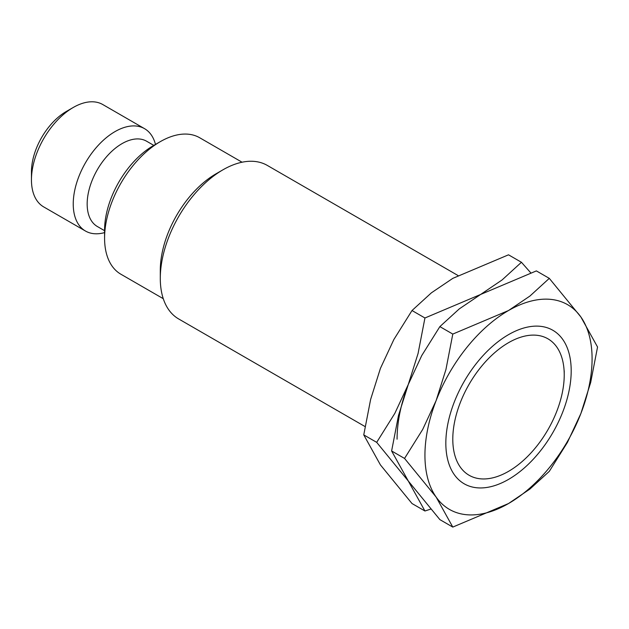 <?xml version="1.0" encoding="UTF-8"?>
<svg xmlns="http://www.w3.org/2000/svg" width="629" height="629" viewBox="0 0 629 629"><rect width="100%" height="100%" fill="white"/><g stroke="black" fill="none" stroke-linecap="round" stroke-linejoin="round"><path stroke-width="0.94" d="M564.229 370.843L564.229 374.868A78.79 45.492 120 0 0 508.515 342.695A78.79 45.492 120 0 0 452.794 439.199A78.79 45.492 120 0 0 508.515 471.365A78.79 45.492 120 0 0 564.229 374.868M457.951 275.486L267.294 165.411A88.642 51.177 120 0 0 222.973 169.799A88.642 51.177 120 0 0 160.293 278.364L160.293 270.321A78.79 45.492 120 0 1 216.006 173.824L222.973 169.799M242.063 162.219L199.692 137.751A78.79 45.492 120 0 0 160.293 141.651A78.79 45.492 120 0 0 104.579 238.155L104.579 230.112A68.946 39.808 120 0 1 153.327 145.676L160.293 141.651M153.822 145.393L146.612 141.226A49.243 28.431 120 0 0 108.66 154.419A49.243 28.431 120 0 0 87.164 203.977A49.243 28.431 120 0 0 97.361 226.519L104.579 230.686M155.481 144.434A59.095 34.115 120 0 0 144.568 128.678A59.095 34.115 120 0 0 99.028 144.505A59.095 34.115 120 0 0 73.239 203.977A59.095 34.115 120 0 0 85.473 231.032A59.095 34.115 120 0 0 104.579 232.604M144.568 128.678L102.786 104.548A59.095 34.115 120 0 0 73.239 107.48A59.095 34.115 120 0 0 31.45 179.855L31.45 171.811A49.243 28.431 120 0 1 66.273 111.498L73.239 107.48M31.45 179.855A59.095 34.115 120 0 0 43.692 206.91L85.473 231.032M104.579 238.155A78.79 45.492 120 0 0 120.894 274.228L163.273 298.689M160.293 278.364A88.642 51.177 120 0 0 178.652 318.942L365.056 426.564M571.195 370.843A88.642 51.177 120 0 0 508.515 334.659A88.642 51.177 120 0 0 445.835 443.217A88.642 51.177 120 0 0 508.515 479.408A88.642 51.177 120 0 0 571.195 370.843M404.549 458.439L436.133 497.067L452.794 527.086L508.515 503.538A118.189 68.239 120 0 0 580.889 413.497A118.189 68.239 120 0 0 592.086 358.782A118.189 68.239 120 0 0 580.889 316.992A118.189 68.239 120 0 0 508.515 310.529L452.794 334.078L445.93 369.553L436.133 400.571A118.189 68.239 120 0 0 424.937 455.286A118.189 68.239 120 0 0 436.133 497.067A118.189 68.239 120 0 0 508.515 503.538L529.925 489.055L549.298 471.365L567.437 442.391L580.889 413.497L590.678 382.487L597.55 347.011L580.889 316.992L549.298 278.364L529.925 296.055L508.515 310.529A118.189 68.239 120 0 0 436.133 400.571L422.68 429.465L404.549 458.439L391.615 450.969L398.487 415.494L408.276 384.484L421.729 355.589L439.868 326.616L459.241 308.925L480.658 294.443L536.372 270.902L549.298 278.364M452.794 527.086L439.868 519.617L408.276 480.988L391.615 450.969M439.868 326.616L452.794 334.078M530.679 272.75L521.441 262.277L502.068 279.968L480.658 294.443L424.937 317.991L418.073 353.474L408.276 384.484L394.823 413.379L376.692 442.352L408.276 480.988L424.937 511L430.629 509.144M424.937 511L412.011 503.538L380.419 464.902L363.759 434.891L370.63 399.415L380.419 368.397L393.872 339.503L412.011 310.529L431.384 292.839L452.794 278.364L508.515 254.816L521.441 262.277M408.276 384.484A118.189 68.239 120 0 0 397.08 439.199M412.011 310.529L424.937 317.991M363.759 434.891L376.692 442.352"/></g></svg>
